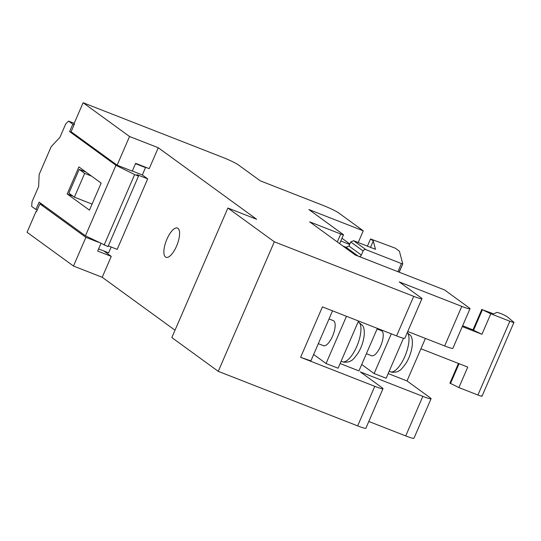 <?xml version="1.0" encoding="UTF-8"?>
<svg xmlns="http://www.w3.org/2000/svg" width="541" height="541" viewBox="0 0 541 541"><rect width="100%" height="100%" fill="white"/><g stroke="black" fill="none" stroke-linecap="round" stroke-linejoin="round"><path stroke-width="0.81" d="M376.374 263.271L355.106 254.892M349.865 243.991L341.973 238.256M349.662 244.458L340.789 240.988M358.183 242.544L363.261 230.818L308.897 209.55L343.237 234.524A4.484 0.399 23.4 0 1 343.474 234.787A4.484 0.399 23.4 0 1 340.729 234.003L309.668 221.851L355.275 255.014L444.58 289.962L469.304 307.944A13.451 1.197 23.4 0 1 470.001 308.728A13.451 1.197 23.4 0 1 461.777 306.382L399.265 281.922L421.243 297.908A13.451 1.197 23.4 0 1 421.939 298.693L404.824 338.247A13.451 1.197 -156.6 0 1 396.594 335.907L322.429 306.882L300.613 357.303L374.778 386.328L357.655 425.882A13.451 1.197 -156.6 0 0 365.885 428.229L383.001 388.668A13.451 1.197 -156.6 0 1 374.778 386.328M431.069 398.71L413.946 438.264A13.451 1.197 -156.6 0 1 405.723 435.918L422.839 396.364A13.451 1.197 23.4 0 0 431.069 398.71A13.451 1.197 23.4 0 0 430.365 397.926L407.015 380.938L388.181 373.567M368.806 421.473L405.723 435.918M158.27 147.747L149.221 168.65L135.629 163.335L132.261 171.125L117.12 165.194L71.101 131.727L74.469 123.943L74.056 123.639L83.104 102.736L129.536 136.501L158.27 147.747L256.623 219.274L227.889 208.035L171.835 337.57L218.26 371.336L357.655 425.882M175.014 330.226L102.215 277.283L73.481 266.037L27.05 232.272L36.098 211.362L36.511 211.666L39.878 203.876L85.897 237.343L73.481 266.037M363.261 230.818L338.538 212.836A13.451 1.197 23.4 0 0 322.767 205.282L260.248 180.816L238.27 164.836A13.451 1.197 23.4 0 0 222.5 157.275L83.104 102.736M227.889 208.035L274.321 241.8L218.26 371.336M421.939 298.693A13.451 1.197 23.4 0 1 413.716 296.346L274.321 241.8M425.422 338.416L407.015 380.938M422.839 396.364L360.326 371.904L382.304 387.883A13.451 1.197 -156.6 0 1 383.001 388.668M102.215 277.283L111.257 256.373L103.818 250.963M176.535 246.182A15.696 5.775 111.4 0 1 166.006 257.3A15.696 5.775 111.4 0 1 166.919 239.19A15.696 5.775 111.4 0 1 177.441 228.065A15.696 5.775 111.4 0 1 176.535 246.182M100.937 243.504L97.671 251.058L111.257 256.373M98.34 242.212L85.897 237.343M36.558 211.545L36.098 211.362M117.12 165.194L129.536 136.501M461.777 306.382L444.661 345.942L407.745 331.498M444.661 345.942A13.451 1.197 23.4 0 0 452.885 348.289L470.001 308.728M332.539 310.838L310.886 360.867L300.613 357.303M79.175 169.401L84.673 173.397L74.388 197.174L68.89 193.178L79.175 169.401L85.985 172.065M74.388 197.174L92.071 204.092M84.673 173.397L91.476 176.062M39.878 203.876L43.476 205.282M377.354 328.373L358.953 370.903L340.113 363.532M377.084 328.996L381.398 330.679A13.451 4.95 111.4 0 1 381.818 330.909A13.451 4.95 111.4 0 1 380.864 345.611A13.451 4.95 111.4 0 1 371.593 355.741L366.392 353.706M403.478 338.22L386.152 378.254L374.115 373.547L361.713 364.526M374.115 373.547L391.299 333.831M407.204 332.749A21.525 7.926 111.4 0 1 407.346 332.965L407.731 333.114A21.525 7.926 111.4 0 1 404.83 356.512A21.525 7.926 111.4 0 1 390.94 371.917L390.555 371.768A21.525 7.926 111.4 0 1 390.007 371.613L389.168 371.282M407.272 332.587L407.819 333.148M390.94 371.917L392.036 372.228C395.572 372.336 397.919 371.843 399.075 370.747C400.239 370.68 402.687 367.975 406.426 362.639C412.837 351.623 413.824 339.268 410.545 335.481L407.731 333.114M329.023 318.96L333.337 320.644A13.451 4.95 111.4 0 1 333.756 320.874A13.451 4.95 111.4 0 1 332.803 335.576A13.451 4.95 111.4 0 1 323.532 345.699L318.331 343.663M358.521 321.002L338.084 368.218L326.047 363.505L313.645 354.49M326.047 363.505L346.483 316.296M358.189 321.773A21.525 7.926 111.4 0 1 358.304 321.854A21.525 7.926 111.4 0 1 359.285 322.93L359.67 323.078A21.525 7.926 111.4 0 1 356.769 346.477A21.525 7.926 111.4 0 1 342.879 361.882L342.494 361.726A21.525 7.926 111.4 0 1 341.946 361.577L341.107 361.246M342.879 361.882L343.968 362.186C347.511 362.301 349.858 361.807 351.008 360.705C352.171 360.644 354.625 357.939 358.358 352.604C364.776 341.587 365.757 329.232 362.484 325.445L359.67 323.078M358.494 322.003L359.751 323.112M513.605 322.01C514.511 322.788 513.253 322.531 509.838 321.232L490.815 313.787L482.403 309.756L493.656 313.848L496.996 312.373C500.303 313.178 503.705 314.625 507.194 316.728L513.95 322.402L482.017 396.195M482.403 309.756L473.531 330.253L472.983 329.854L481.855 309.357M490.815 313.787L481.943 334.284L473.531 330.253M399.008 272.13L402.761 263.947L401.402 263.541L397.878 271.683M401.402 263.541L365.932 249.665L353.625 240.718L375.481 249.32L373.27 240.955L370.457 247.46M373.27 240.955L370.524 238.953L395.282 248.177L399.4 251.18L402.775 263.92L399.224 272.13M365.932 249.665A2.245 2.076 126 0 0 363.106 250.956L350.737 241.962L348.965 246.06L346.078 247.311L342.96 246.06M359.156 256.481A2.245 2.076 126 0 0 361.327 255.054L363.106 250.956M353.625 240.718L350.737 241.962M370.524 238.953L367.373 246.229M420.939 348.762L467.755 367.082L458.883 387.572L449.923 383.143L458.45 363.437M462.65 325.729L472.983 329.854M462.278 326.588L481.943 334.284M481.673 395.802C482.579 396.573 481.321 396.316 477.906 395.018L458.883 387.572M459.066 363.68L450.47 383.549M138.516 176.095L108.004 246.608L85.444 235.808L115.957 165.296L134.635 174.581L138.516 176.095L136.974 174.662L147.693 178.861L142.337 174.959L132.302 171.037M104.122 245.087L134.635 174.581M147.693 178.861L117.181 249.367L108.315 245.898M85.444 235.808L39.114 202.111L35.916 209.489L37.228 210.003M72.44 132.707L69.62 131.598L115.957 165.296M74.124 124.734L72.819 124.22L69.62 131.598M135.493 163.653L145.529 167.582L144.406 166.77M74.191 123.328L68.558 121.123L72.819 124.22M68.558 121.123L65.725 123.916L59.909 137.353L51.199 146.631L39.155 174.472L38.621 186.544L32.02 201.8L31.662 206.392L35.916 209.489M111.162 247.007L108.633 252.85L98.597 248.921M101.153 183.101L89.448 210.151L67.192 193.969L78.905 166.912L101.153 183.101M142.337 174.959L145.529 167.582M73.224 196.329L67.192 193.969M340.729 234.003L337.293 241.942M413.716 296.346L396.594 335.907M348.965 246.06L361.327 255.054M346.078 247.311L358.142 256.082M477.906 395.018L509.838 321.232M339.64 243.646L343.474 234.787"/></g></svg>
